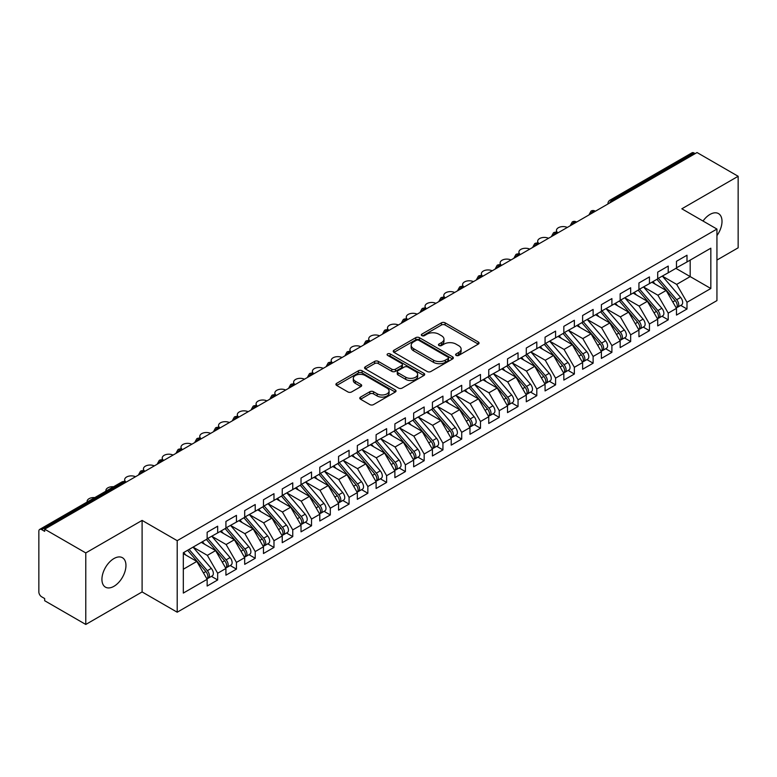 <?xml version="1.0" encoding="UTF-8"?>
<svg xmlns="http://www.w3.org/2000/svg" width="777" height="777" viewBox="0 0 777 777"><rect width="100%" height="100%" fill="white"/><g stroke="black" fill="none" stroke-linecap="round" stroke-linejoin="round"><path stroke-width="1.17" d="M456.138 355.419A1.826 1.049 0 0 0 458.712 355.419L478.292 344.114A2.603 1.505 0 0 0 479.059 343.055A2.603 1.505 0 0 0 478.292 341.987L445.124 322.834A2.603 1.505 0 0 0 441.443 322.834L421.862 334.139A1.826 1.049 0 0 0 421.328 334.887A1.826 1.049 0 0 0 421.862 335.635A1.826 1.049 0 0 0 424.446 335.635L426.971 334.168A8.343 4.817 0 0 1 438.772 334.168L441.53 335.761A8.343 4.817 0 0 1 443.978 339.17A8.343 4.817 0 0 1 441.53 342.57L438.995 344.036A1.826 1.049 0 0 0 438.461 344.784A1.826 1.049 0 0 0 438.995 345.522A1.826 1.049 0 0 0 441.579 345.522L444.114 344.065A8.343 4.817 0 0 1 455.905 344.065L458.673 345.658A8.343 4.817 0 0 1 461.111 349.067A8.343 4.817 0 0 1 458.673 352.467L456.138 353.933A1.826 1.049 0 0 0 455.604 354.671A1.826 1.049 0 0 0 456.138 355.419L456.138 353.933M113.947 586.305A16.987 9.81 120 0 0 125.039 571.328A16.987 9.81 120 0 0 122.436 557.711A16.987 9.81 120 0 0 113.947 558.556A16.987 9.81 120 0 0 102.846 573.533A16.987 9.81 120 0 0 105.449 587.15A16.987 9.81 120 0 0 113.947 586.305M716.938 235.616A16.987 9.81 120 0 0 718.482 213.588A16.987 9.81 120 0 0 709.993 214.433A16.987 9.81 120 0 0 703.02 221.027M360.547 397.096A2.603 1.505 0 0 0 359.78 398.164A2.603 1.505 0 0 0 360.547 399.223L369.852 404.594A2.603 1.505 0 0 0 373.533 404.594L395.279 392.045A2.603 1.505 0 0 0 396.047 390.977A2.603 1.505 0 0 0 395.279 389.918L362.111 370.765A2.603 1.505 0 0 0 358.43 370.765L336.684 383.323A2.603 1.505 0 0 0 335.917 384.382A2.603 1.505 0 0 0 336.684 385.45L347.921 391.938A2.603 1.505 0 0 0 351.612 391.938L360.916 386.567A2.603 1.505 0 0 0 361.674 385.499A2.603 1.505 0 0 0 360.916 384.44L355.342 381.216A6.974 4.021 0 0 1 353.302 378.37A6.974 4.021 0 0 1 357.605 374.65A6.974 4.021 0 0 1 365.2 375.524L387.033 388.131A6.974 4.021 0 0 1 389.073 390.977A6.974 4.021 0 0 1 384.77 394.697A6.974 4.021 0 0 1 377.175 393.822L373.533 391.725A2.603 1.505 0 0 0 369.852 391.725L360.547 397.096L360.547 399.223M716.938 260.062L738.15 247.814L738.15 176.282L697.037 152.545L44.668 529.186L44.668 531.351L41.667 529.623A3.982 2.302 -120 0 0 39.676 529.419A3.982 2.302 -120 0 0 38.85 531.245L38.85 591.938A3.982 2.302 -120 0 0 41.667 596.814L44.668 598.552L44.668 600.718L85.781 624.455L142.104 591.938L177.205 612.208L177.205 540.675L142.104 520.405L85.781 552.923L44.668 529.186M738.15 176.282L681.827 208.799L716.938 229.06L177.205 540.675M427.156 371.513A2.603 1.505 0 0 0 430.846 371.513L452.593 358.955A2.603 1.505 0 0 0 453.35 357.896A2.603 1.505 0 0 0 452.593 356.828L419.425 337.674A2.603 1.505 0 0 0 415.734 337.674L393.988 350.233A2.603 1.505 0 0 0 393.23 351.301A2.603 1.505 0 0 0 393.988 352.36L427.156 371.513M388.364 355.817A1.826 1.049 0 0 1 390.209 356.07L390.209 353.904L423.931 373.368A2.603 1.505 0 0 1 424.698 374.436A2.603 1.505 0 0 1 423.931 375.495L402.195 388.053A2.603 1.505 0 0 1 398.504 388.053L365.336 368.9L365.336 366.773A2.603 1.505 0 0 0 364.578 367.842A2.603 1.505 0 0 0 365.336 368.9M365.336 366.773L374.64 361.402A2.603 1.505 0 0 1 378.331 361.402L391.783 369.172A2.603 1.505 0 0 0 395.464 369.172L401.641 365.608A2.603 1.505 0 0 0 402.399 364.539A2.603 1.505 0 0 0 401.641 363.481L387.636 355.39A1.826 1.049 0 0 1 387.101 354.652A1.826 1.049 0 0 1 388.228 353.671A1.826 1.049 0 0 1 390.209 353.904M177.205 612.208L716.938 300.602L716.938 229.06M675.912 268.356L710.838 288.51L710.838 248.193L686.994 261.956L686.994 255.235L676.476 261.305L676.476 268.026L668.22 272.795L668.22 266.074L657.711 272.144L657.711 278.865L649.446 283.634L649.446 276.913L638.937 282.983L638.937 289.704L630.671 294.473L630.671 287.752L620.163 293.823L620.163 300.544L611.897 305.312L611.897 298.591L601.388 304.662L601.388 311.383L593.123 316.152L593.123 309.431L582.614 315.501L582.614 322.222L574.358 326.991L574.358 320.27L563.84 326.34L563.84 333.061L555.584 337.83L555.584 331.109L545.066 337.179L545.066 343.9L536.81 348.669L536.81 341.948L526.291 348.018L526.291 354.739L518.036 359.508L518.036 352.787L507.517 358.857L507.517 365.578L499.261 370.347L499.261 363.626L488.752 369.697L488.752 376.418L480.487 381.186L480.487 374.465L469.978 380.536L469.978 387.257L461.713 392.026L461.713 385.305L451.204 391.375L451.204 398.096L442.939 402.865L442.939 396.144L432.43 402.214L432.43 408.935L424.164 413.704L424.164 406.983L413.655 413.053L413.655 419.765L405.4 424.533L405.4 417.822L394.881 423.892L394.881 430.604L386.625 435.373L386.625 428.661L376.107 434.722L376.107 441.443L367.851 446.212L367.851 439.491L357.333 445.561L357.333 452.282L349.077 457.051L349.077 450.33L338.568 456.4L338.568 463.121L330.303 467.89L330.303 461.169L319.794 467.239L319.794 473.96L311.528 478.729L311.528 472.008L301.02 478.078L301.02 484.799L292.754 489.568L292.754 482.847L282.245 488.918L282.245 495.639L273.98 500.407L273.98 493.686L263.471 499.757L263.471 506.478L255.215 511.247L255.215 504.526L244.697 510.596L244.697 517.317L236.441 522.086L236.441 515.365L225.922 521.435L225.922 528.156L217.667 532.925L217.667 526.204L207.148 532.274L207.148 538.995L183.314 552.758L183.314 593.074L207.148 579.312L196.824 561.431L183.314 553.622M710.838 288.51L686.994 302.282L676.67 284.392L662.402 276.156L680.623 297.445L676.68 299.718A5.313 3.069 60 0 1 678.729 304.769A5.313 3.069 60 0 1 677.631 307.197A5.313 3.069 60 0 1 676.777 307.439M680.749 305.4L686.994 309.003L686.994 302.282M686.994 309.003L676.476 315.073L676.476 308.352L668.22 313.121L657.896 295.231L643.628 286.995M661.985 316.239L668.22 319.842L668.22 313.121M668.22 319.842L657.711 325.903L657.711 319.192L649.446 323.96L639.121 306.07L624.854 297.834L643.074 319.124L639.141 321.396A5.313 3.069 60 0 1 641.19 326.447A5.313 3.069 60 0 1 640.083 328.875A5.313 3.069 60 0 1 639.228 329.118M643.21 327.078L649.446 330.672L649.446 323.96M649.446 330.672L638.937 336.742L638.937 330.031L630.671 334.8L620.347 316.909L606.079 308.673M624.436 337.917L630.671 341.511L630.671 334.8M630.671 341.511L620.163 347.581L620.163 340.86L611.897 345.629L601.573 327.748L587.305 319.512M605.662 348.747L611.897 352.35L611.897 345.629M611.897 352.35L601.388 358.42L601.388 351.699L593.123 356.468L582.799 338.587L568.531 330.351L586.761 351.641L582.818 353.914A5.313 3.069 60 0 1 584.867 358.964A5.313 3.069 60 0 1 583.77 361.392A5.313 3.069 60 0 1 582.905 361.635M586.888 359.586L593.123 363.189L593.123 356.468M593.123 363.189L582.614 369.26L582.614 362.538L574.358 367.307L564.024 349.427L549.757 341.19M568.113 370.425L574.358 374.028L574.358 367.307M574.358 374.028L563.84 380.099L563.84 373.378L555.584 378.146L545.26 360.266L530.992 352.03L549.213 373.319L545.269 375.592A5.313 3.069 60 0 1 547.319 380.633A5.313 3.069 60 0 1 546.221 383.071A5.313 3.069 60 0 1 545.367 383.314M549.339 381.264L555.584 384.868L555.584 378.146M555.584 384.868L545.066 390.938L545.066 384.217L536.81 388.986L526.485 371.105L512.218 362.869M530.565 392.103L536.81 395.707L536.81 388.986M536.81 395.707L526.291 401.777L526.291 395.056L518.036 399.825L507.711 381.944L493.444 373.708M511.79 402.942L518.036 406.546L518.036 399.825M518.036 406.546L507.517 412.616L507.517 405.895L499.261 410.664L488.937 392.783L474.669 384.547L492.89 405.827L488.947 408.11A5.313 3.069 60 0 1 491.006 413.15A5.313 3.069 60 0 1 489.898 415.588A5.313 3.069 60 0 1 489.044 415.831M493.026 413.782L499.261 417.385L499.261 410.664M499.261 417.385L488.752 423.455L488.752 416.734L480.487 421.503L470.163 403.622L455.895 395.386M474.252 424.621L480.487 428.224L480.487 421.503M480.487 428.224L469.978 434.294L469.978 427.573L461.713 432.342L451.388 414.462L437.121 406.225L455.351 427.505L451.408 429.788A5.313 3.069 60 0 1 453.457 434.829A5.313 3.069 60 0 1 452.36 437.257A5.313 3.069 60 0 1 451.495 437.509M455.477 435.46L461.713 439.063L461.713 432.342M461.713 439.063L451.204 445.134L451.204 438.413L442.939 443.181L432.614 425.301L418.347 417.064M436.703 446.299L442.939 449.902L442.939 443.181M442.939 449.902L432.43 455.973L432.43 449.252L424.164 454.021L413.84 436.14L399.572 427.894M417.929 457.138L424.164 460.742L424.164 454.021M424.164 460.742L413.655 466.812L413.655 460.091L405.4 464.86L395.075 446.979L380.798 438.733M399.155 467.977L405.4 471.581L405.4 464.86M405.4 471.581L394.881 477.651L394.881 470.93L386.625 475.699L376.301 457.808L362.033 449.572M380.38 478.817L386.625 482.42L386.625 475.699M386.625 482.42L376.107 488.49L376.107 481.769L367.851 486.538L357.527 468.648L343.259 460.411L361.48 481.701L357.537 483.974A5.313 3.069 60 0 1 359.586 489.024A5.313 3.069 60 0 1 358.488 491.452A5.313 3.069 60 0 1 357.634 491.695M361.606 489.656L367.851 493.259L367.851 486.538M367.851 493.259L357.333 499.329L357.333 492.608L349.077 497.377L338.753 479.487L324.485 471.25M342.832 500.495L349.077 504.098L349.077 497.377M349.077 504.098L338.568 510.159L338.568 503.447L330.303 508.216L319.978 490.326L305.711 482.09M324.067 511.334L330.303 514.928L330.303 508.216M330.303 514.928L319.794 520.998L319.794 514.287L311.528 519.055L301.204 501.165L286.936 492.929M305.293 522.173L311.528 525.767L311.528 519.055M311.528 525.767L301.02 531.837L301.02 525.116L292.754 529.885L282.43 512.004L268.162 503.768L286.392 525.058L282.449 527.33A5.313 3.069 60 0 1 284.499 532.381A5.313 3.069 60 0 1 283.401 534.809A5.313 3.069 60 0 1 282.537 535.052M286.519 533.003L292.754 536.606L292.754 529.885M292.754 536.606L282.245 542.676L282.245 535.955L273.98 540.724L263.656 522.843L249.388 514.607L267.618 535.897L263.675 538.17A5.313 3.069 60 0 1 265.724 543.22A5.313 3.069 60 0 1 264.627 545.648A5.313 3.069 60 0 1 263.762 545.891M267.744 543.842L273.98 547.445L273.98 540.724M273.98 547.445L263.471 553.515L263.471 546.794L255.215 551.563L244.881 533.682L230.614 525.446M248.97 554.681L255.215 558.284L255.215 551.563M255.215 558.284L244.697 564.355L244.697 557.633L236.441 562.402L226.117 544.522L211.849 536.285L230.07 557.575L226.126 559.848A5.313 3.069 60 0 1 228.176 564.889A5.313 3.069 60 0 1 227.078 567.327A5.313 3.069 60 0 1 226.214 567.569M230.196 565.52L236.441 569.123L236.441 562.402M236.441 569.123L225.922 575.194L225.922 568.473L217.667 573.241L207.342 555.361L193.075 547.125M211.422 576.359L217.667 579.963L217.667 573.241M217.667 579.963L207.148 586.033L207.148 579.312M207.148 538.782L217.667 532.925M183.314 569.23L196.824 561.431M225.922 527.942L236.441 522.086M207.342 555.361L215.598 550.592L201.33 542.356M225.922 568.473L215.598 550.592M244.697 517.103L255.215 511.247M226.117 544.522L234.372 539.753L220.105 531.517M244.697 557.633L234.372 539.753M263.471 506.264L273.98 500.407M244.881 533.682L253.147 528.914L238.879 520.677M263.471 546.794L253.147 528.914M282.245 495.425L292.754 489.568M263.656 522.843L271.921 518.074L257.653 509.838M282.245 535.955L271.921 518.074M301.02 484.586L311.528 478.729M282.43 512.004L290.695 507.235L276.427 498.999M301.02 525.116L290.695 507.235M319.794 473.747L330.303 467.89M301.204 501.165L309.469 496.396L295.202 488.16M319.794 514.287L309.469 496.396M338.568 462.907L349.077 457.051M319.978 490.326L328.234 485.557L313.966 477.321M338.568 503.447L328.234 485.557M357.333 452.068L367.851 446.212M338.753 479.487L347.008 474.718L332.741 466.482M357.333 492.608L347.008 474.718M376.107 441.229L386.625 435.373M357.527 468.648L365.782 463.879L351.515 455.643M376.107 481.769L365.782 463.879M394.881 430.39L405.4 424.533M376.301 457.808L384.557 453.04L370.289 444.803M394.881 470.93L384.557 453.04M413.655 419.551L424.164 413.704M395.075 446.979L403.331 442.21L389.063 433.964M413.655 460.091L403.331 442.21M432.43 408.712L442.939 402.865M413.84 436.14L422.105 431.371L407.838 423.125M432.43 449.252L422.105 431.371M451.204 397.873L461.713 392.026M432.614 425.301L440.88 420.532L426.612 412.286M451.204 438.413L440.88 420.532M469.978 387.033L480.487 381.186M451.388 414.462L459.654 409.693L445.386 401.456M469.978 427.573L459.654 409.693M488.752 376.194L499.261 370.347M470.163 403.622L478.428 398.854L464.151 390.617M488.752 416.734L478.428 398.854M507.517 365.355L518.036 359.508M488.937 392.783L497.193 388.014L482.925 379.778M507.517 405.895L497.193 388.014M526.291 354.526L536.81 348.669M507.711 381.944L515.967 377.175L501.699 368.939M526.291 395.056L515.967 377.175M545.066 343.687L555.584 337.83M526.485 371.105L534.741 366.336L520.473 358.1M545.066 384.217L534.741 366.336M563.84 332.847L574.358 326.991M545.26 360.266L553.515 355.497L539.248 347.261M563.84 373.378L553.515 355.497M582.614 322.008L593.123 316.152M564.024 349.427L572.29 344.658L558.022 336.422M582.614 362.538L572.29 344.658M601.388 311.169L611.897 305.312M582.799 338.587L591.064 333.819L576.796 325.582M601.388 351.699L591.064 333.819M620.163 300.33L630.671 294.473M601.573 327.748L609.838 322.979L595.571 314.743M620.163 340.86L609.838 322.979M638.937 289.491L649.446 283.634M620.347 316.909L628.612 312.14L614.345 303.904M638.937 330.031L628.612 312.14M657.711 278.652L668.22 272.795M639.121 306.07L647.377 301.301L633.109 293.065M657.711 319.192L647.377 301.301M695.162 153.623L694.036 152.982L611.946 200.369L613.072 201.02M609.692 202.972A3.982 2.302 120 0 1 611.946 200.369A3.982 2.302 60 0 0 609.955 200.175L692.045 152.778A3.982 2.302 60 0 1 694.036 152.982M676.476 267.812L686.994 261.956M676.67 284.392L690.18 276.593L690.18 260.12L710.838 248.193M657.896 295.231L666.151 290.462L651.884 282.226M676.476 308.352L666.151 290.462M85.781 552.923L85.781 624.455M142.104 591.938L142.104 520.405M594.211 211.907L593.084 211.266A3.982 2.302 -120 0 0 591.093 211.062A3.982 2.302 -120 0 0 591.044 211.091L589.189 214.462A3.982 2.302 0 0 0 589.228 214.782L589.189 214.462M575.436 222.746L574.31 222.096A3.982 2.302 -120 0 0 572.319 221.901A3.982 2.302 -120 0 0 572.27 221.931L570.415 225.301A3.982 2.302 0 0 0 570.454 225.621M556.662 233.586L555.536 232.935A3.982 2.302 -120 0 0 553.545 232.741A3.982 2.302 -120 0 0 553.496 232.77L551.641 236.14A3.982 2.302 0 0 0 551.68 236.461M537.888 244.425L536.761 243.774A3.982 2.302 -120 0 0 534.77 243.58A3.982 2.302 -120 0 0 534.722 243.609L532.867 246.969A3.982 2.302 0 0 0 532.915 247.3M519.114 255.264L517.987 254.613A3.982 2.302 -120 0 0 515.996 254.419A3.982 2.302 -120 0 0 515.947 254.448L514.102 257.809A3.982 2.302 0 0 0 514.141 258.139M500.339 266.103L499.213 265.452A3.982 2.302 -120 0 0 497.222 265.258A3.982 2.302 -120 0 0 497.173 265.287L495.328 268.648A3.982 2.302 0 0 0 495.367 268.978M481.565 276.942L480.439 276.291A3.982 2.302 -120 0 0 478.447 276.097A3.982 2.302 -120 0 0 478.409 276.126L476.554 279.487A3.982 2.302 0 0 0 476.592 279.817M462.791 287.781L461.664 287.131A3.982 2.302 -120 0 0 459.673 286.936A3.982 2.302 -120 0 0 459.634 286.966L457.779 290.326A3.982 2.302 0 0 0 457.818 290.656M444.026 298.621L442.9 297.97A3.982 2.302 -120 0 0 440.909 297.776A3.982 2.302 -120 0 0 440.86 297.805L439.005 301.165A3.982 2.302 0 0 0 439.044 301.495M425.252 309.46L424.125 308.809A3.982 2.302 -120 0 0 422.134 308.615A3.982 2.302 -120 0 0 422.086 308.644L420.231 312.004A3.982 2.302 0 0 0 420.27 312.335M406.478 320.299L405.351 319.648A3.982 2.302 -120 0 0 403.36 319.454A3.982 2.302 -120 0 0 403.312 319.483L401.456 322.843A3.982 2.302 0 0 0 401.495 323.174M387.704 331.138L386.577 330.487A3.982 2.302 -120 0 0 384.586 330.293A3.982 2.302 -120 0 0 384.537 330.312L382.682 333.683A3.982 2.302 0 0 0 382.731 334.013M368.929 341.977L367.803 341.326A3.982 2.302 -120 0 0 365.812 341.132A3.982 2.302 -120 0 0 365.763 341.152L363.908 344.522A3.982 2.302 0 0 0 363.957 344.852M350.155 352.816L349.028 352.166A3.982 2.302 -120 0 0 347.037 351.962A3.982 2.302 -120 0 0 346.989 351.991L345.143 355.361A3.982 2.302 0 0 0 345.182 355.691M331.381 363.655L330.254 363.005A3.982 2.302 -120 0 0 328.263 362.801A3.982 2.302 -120 0 0 328.215 362.83L326.369 366.2A3.982 2.302 0 0 0 326.408 366.521M312.607 374.495L311.48 373.844A3.982 2.302 -120 0 0 309.489 373.64A3.982 2.302 -120 0 0 309.45 373.669L307.595 377.039A3.982 2.302 0 0 0 307.634 377.36M293.832 385.334L292.706 384.683A3.982 2.302 -120 0 0 290.715 384.479A3.982 2.302 -120 0 0 290.676 384.508L288.821 387.878A3.982 2.302 0 0 0 288.859 388.199M275.068 396.163L273.941 395.522A3.982 2.302 -120 0 0 271.95 395.318A3.982 2.302 -120 0 0 271.901 395.347L270.046 398.718A3.982 2.302 0 0 0 270.085 399.038M256.293 407.002L255.167 406.352A3.982 2.302 -120 0 0 253.176 406.157A3.982 2.302 -120 0 0 253.127 406.186L251.272 409.557A3.982 2.302 0 0 0 251.311 409.877M237.519 417.841L236.393 417.191A3.982 2.302 -120 0 0 234.401 416.996A3.982 2.302 -120 0 0 234.353 417.026L232.498 420.396A3.982 2.302 0 0 0 232.537 420.716M218.745 428.681L217.618 428.03A3.982 2.302 -120 0 0 215.627 427.836A3.982 2.302 -120 0 0 215.579 427.865L213.724 431.225A3.982 2.302 0 0 0 213.772 431.556M199.971 439.52L198.844 438.869A3.982 2.302 -120 0 0 196.853 438.675A3.982 2.302 -120 0 0 196.804 438.704L194.949 442.064A3.982 2.302 0 0 0 194.998 442.395M181.196 450.359L180.07 449.708A3.982 2.302 -120 0 0 178.079 449.514A3.982 2.302 -120 0 0 178.03 449.543L176.185 452.904A3.982 2.302 0 0 0 176.224 453.234M162.422 461.198L161.295 460.547A3.982 2.302 -120 0 0 159.304 460.353A3.982 2.302 -120 0 0 159.256 460.382L157.41 463.743A3.982 2.302 0 0 0 157.449 464.073M143.648 472.037L142.521 471.386A3.982 2.302 -120 0 0 140.53 471.192A3.982 2.302 -120 0 0 140.491 471.221L138.636 474.582A3.982 2.302 0 0 0 138.675 474.912M456.866 355.672L458.673 354.633A8.343 4.817 0 0 0 461.111 351.233L461.111 349.067M443.978 339.17L443.978 341.336A8.343 4.817 0 0 1 441.53 344.745L439.724 345.784M478.263 344.133L445.124 325.009A2.603 1.505 0 0 0 441.443 325.009L422.591 335.887M452.554 358.974L419.425 339.85A2.603 1.505 0 0 0 415.734 339.85L394.026 352.379M447.979 358.634A1.826 1.049 0 0 0 448.514 357.896A1.826 1.049 0 0 0 447.979 357.148L418.871 340.336A1.826 1.049 0 0 0 416.287 340.336L413.617 341.88A8.343 4.817 0 0 0 411.169 345.289A8.343 4.817 0 0 0 413.617 348.688L433.517 360.178A8.343 4.817 0 0 0 445.308 360.178L447.979 358.634L447.979 360.81A1.826 1.049 0 0 0 448.514 360.062L448.514 357.896M411.169 345.289L411.169 347.455A8.343 4.817 0 0 0 413.617 350.854L413.617 348.688M447.979 360.81L445.308 362.344A8.343 4.817 0 0 1 433.517 362.344L413.617 350.854M365.375 368.92L374.64 363.568L374.64 361.402M402.399 364.539L402.399 366.705A2.603 1.505 0 0 1 401.641 367.774L395.464 371.338A2.603 1.505 0 0 1 391.783 371.338L378.331 363.568A2.603 1.505 0 0 0 374.64 363.568M390.209 356.07L423.902 375.524M405.74 377.224A6.974 4.021 0 0 0 413.335 378.098A6.974 4.021 0 0 0 417.637 374.378A6.974 4.021 0 0 0 415.598 371.532L407.906 367.094A2.603 1.505 0 0 0 404.215 367.094L398.047 370.658A2.603 1.505 0 0 0 397.28 371.727A2.603 1.505 0 0 0 398.047 372.785L405.74 377.224L405.74 379.399A6.974 4.021 0 0 0 413.335 380.274A6.974 4.021 0 0 0 417.637 376.554L417.637 374.378M397.28 371.727L397.28 373.892A2.603 1.505 0 0 0 398.047 374.951L398.047 372.785M405.74 379.399L398.047 374.951M389.073 390.977L389.073 393.143A6.974 4.021 0 0 1 384.77 396.862A6.974 4.021 0 0 1 377.175 395.988L373.533 393.89A2.603 1.505 0 0 0 369.852 393.89L360.577 399.242M353.302 378.37L353.302 380.536A6.974 4.021 0 0 0 355.342 383.382L355.342 381.216M360.878 386.587L355.342 383.382M395.25 392.064L362.111 372.931A2.603 1.505 0 0 0 358.43 372.931L336.713 385.47M677.631 307.197L681.575 304.924A5.313 3.069 -120 0 0 682.672 302.496A5.313 3.069 -120 0 0 680.623 297.445M656.934 279.312L675.184 300.592A5.313 3.069 60 0 1 677.233 305.633A5.313 3.069 60 0 1 676.262 307.983M567.288 227.447A6.634 3.836 0 0 0 560.246 226.962A6.634 3.836 0 0 0 556.449 230.419A6.634 3.836 0 0 0 557.954 232.847M655.157 284.11L652.991 281.595M658.43 278.448L676.68 299.718M639.665 289.287L657.905 310.557A5.313 3.069 60 0 1 659.964 315.608A5.313 3.069 60 0 1 658.857 318.036L662.8 315.763A5.313 3.069 -120 0 0 663.898 313.325A5.313 3.069 -120 0 0 661.849 308.284L643.599 287.014M658.857 318.036A5.313 3.069 60 0 1 658.002 318.279M638.16 290.151L656.41 311.431A5.313 3.069 60 0 1 658.459 316.472A5.313 3.069 60 0 1 657.497 318.813M548.513 238.286A6.634 3.836 0 0 0 541.472 237.791A6.634 3.836 0 0 0 537.684 241.258A6.634 3.836 0 0 0 539.18 243.687M636.382 294.949L634.217 292.434M640.083 328.875L644.026 326.602A5.313 3.069 -120 0 0 645.133 324.164A5.313 3.069 -120 0 0 643.074 319.124M619.386 300.99L637.635 322.261A5.313 3.069 60 0 1 639.685 327.311A5.313 3.069 60 0 1 638.723 329.652M529.739 249.126A6.634 3.836 0 0 0 522.698 248.63A6.634 3.836 0 0 0 518.91 252.098A6.634 3.836 0 0 0 520.405 254.526M617.608 305.788L615.442 303.273M620.891 300.126L639.141 321.396M602.117 310.965L620.367 332.235A5.313 3.069 60 0 1 622.416 337.286A5.313 3.069 60 0 1 621.318 339.714L625.252 337.441A5.313 3.069 -120 0 0 626.359 335.004A5.313 3.069 -120 0 0 624.31 329.963L606.06 308.692M621.318 339.714A5.313 3.069 60 0 1 620.454 339.957M600.611 311.83L618.861 333.1A5.313 3.069 60 0 1 620.91 338.15A5.313 3.069 60 0 1 619.949 340.491M510.975 259.965A6.634 3.836 0 0 0 503.923 259.469A6.634 3.836 0 0 0 500.135 262.937A6.634 3.836 0 0 0 501.631 265.355M598.834 316.627L596.668 314.102M583.342 321.804L601.592 343.075A5.313 3.069 60 0 1 603.642 348.125A5.313 3.069 60 0 1 602.544 350.553L606.487 348.281A5.313 3.069 -120 0 0 607.585 345.843A5.313 3.069 -120 0 0 605.536 340.802L587.286 319.522M602.544 350.553A5.313 3.069 60 0 1 601.68 350.796M581.837 322.669L600.087 343.939A5.313 3.069 60 0 1 602.136 348.99A5.313 3.069 60 0 1 601.175 351.33M492.2 270.804A6.634 3.836 0 0 0 485.149 270.309A6.634 3.836 0 0 0 481.361 273.776A6.634 3.836 0 0 0 482.857 276.194M580.06 327.467L577.894 324.941M583.77 361.392L587.713 359.12A5.313 3.069 -120 0 0 588.811 356.682A5.313 3.069 -120 0 0 586.761 351.641M563.063 333.508L581.313 354.778A5.313 3.069 60 0 1 583.362 359.829A5.313 3.069 60 0 1 582.4 362.169M473.426 281.643A6.634 3.836 0 0 0 466.385 281.148A6.634 3.836 0 0 0 462.587 284.615A6.634 3.836 0 0 0 464.083 287.034M561.285 338.306L559.119 335.781M564.568 332.643L582.818 353.914M545.794 343.483L564.044 364.753A5.313 3.069 60 0 1 566.093 369.803A5.313 3.069 60 0 1 564.996 372.232L568.939 369.949A5.313 3.069 -120 0 0 570.036 367.521A5.313 3.069 -120 0 0 567.987 362.48L549.737 341.2M564.996 372.232A5.313 3.069 60 0 1 564.131 372.474M544.288 344.347L562.538 365.617A5.313 3.069 60 0 1 564.588 370.668A5.313 3.069 60 0 1 563.626 373.009M454.652 292.482A6.634 3.836 0 0 0 447.61 291.987A6.634 3.836 0 0 0 443.813 295.454A6.634 3.836 0 0 0 445.308 297.873M542.511 349.145L540.355 346.62M546.221 383.071L550.165 380.788A5.313 3.069 -120 0 0 551.262 378.36A5.313 3.069 -120 0 0 549.213 373.319M525.524 355.186L543.774 376.457A5.313 3.069 60 0 1 545.823 381.507A5.313 3.069 60 0 1 544.852 383.848M435.878 303.321A6.634 3.836 0 0 0 428.836 302.826A6.634 3.836 0 0 0 425.038 306.293A6.634 3.836 0 0 0 426.534 308.712M523.737 359.984L521.581 357.459M527.02 354.322L545.269 375.592M508.245 365.161L526.495 386.431A5.313 3.069 60 0 1 528.545 391.472A5.313 3.069 60 0 1 527.447 393.91L531.39 391.627A5.313 3.069 -120 0 0 532.488 389.199A5.313 3.069 -120 0 0 530.438 384.149L512.189 362.878M527.447 393.91A5.313 3.069 60 0 1 526.592 394.153M506.75 366.025L524.999 387.296A5.313 3.069 60 0 1 527.049 392.346A5.313 3.069 60 0 1 526.078 394.687M417.103 314.161A6.634 3.836 0 0 0 410.062 313.665A6.634 3.836 0 0 0 406.264 317.133A6.634 3.836 0 0 0 407.77 319.551M504.972 370.823L502.806 368.298M489.471 376L507.721 397.27A5.313 3.069 60 0 1 509.77 402.311A5.313 3.069 60 0 1 508.673 404.749L512.616 402.467A5.313 3.069 -120 0 0 513.714 400.038A5.313 3.069 -120 0 0 511.664 394.988L493.414 373.718M508.673 404.749A5.313 3.069 60 0 1 507.818 404.992M487.975 376.864L506.225 398.135A5.313 3.069 60 0 1 508.275 403.185A5.313 3.069 60 0 1 507.313 405.526M398.329 325A6.634 3.836 0 0 0 391.287 324.504A6.634 3.836 0 0 0 387.49 327.962A6.634 3.836 0 0 0 388.995 330.39M486.198 381.662L484.032 379.137M489.898 415.588L493.842 413.306A5.313 3.069 -120 0 0 494.939 410.878A5.313 3.069 -120 0 0 492.89 405.827M469.201 387.704L487.451 408.974A5.313 3.069 60 0 1 489.5 414.024A5.313 3.069 60 0 1 488.539 416.365M379.555 335.839A6.634 3.836 0 0 0 372.513 335.343A6.634 3.836 0 0 0 368.725 338.801A6.634 3.836 0 0 0 370.221 341.229M467.424 392.502L465.258 389.976M470.707 386.829L488.947 408.11M451.932 397.669L470.182 418.949A5.313 3.069 60 0 1 472.231 423.989A5.313 3.069 60 0 1 471.124 426.427L475.068 424.145A5.313 3.069 -120 0 0 476.175 421.717A5.313 3.069 -120 0 0 474.125 416.666L455.876 395.396M471.124 426.427A5.313 3.069 60 0 1 470.27 426.67M450.427 398.543L468.677 419.813A5.313 3.069 60 0 1 470.726 424.864A5.313 3.069 60 0 1 469.764 427.204M360.79 346.678A6.634 3.836 0 0 0 353.739 346.183A6.634 3.836 0 0 0 349.951 349.64A6.634 3.836 0 0 0 351.447 352.068M448.65 403.341L446.484 400.815M452.36 437.257L456.293 434.984A5.313 3.069 -120 0 0 457.4 432.556A5.313 3.069 -120 0 0 455.351 427.505M431.653 409.382L449.902 430.652A5.313 3.069 60 0 1 451.952 435.693A5.313 3.069 60 0 1 450.99 438.043M342.016 357.517A6.634 3.836 0 0 0 334.965 357.022A6.634 3.836 0 0 0 331.177 360.479A6.634 3.836 0 0 0 332.673 362.908M429.875 414.18L427.709 411.655M433.158 408.508L451.408 429.788M414.384 419.347L432.634 440.627A5.313 3.069 60 0 1 434.683 445.668A5.313 3.069 60 0 1 433.585 448.096L437.529 445.823A5.313 3.069 -120 0 0 438.626 443.395A5.313 3.069 -120 0 0 436.577 438.345L418.327 417.074M433.585 448.096A5.313 3.069 60 0 1 432.721 448.348M412.878 420.221L431.128 441.491A5.313 3.069 60 0 1 433.177 446.532A5.313 3.069 60 0 1 432.216 448.883M323.242 368.356A6.634 3.836 0 0 0 316.19 367.861A6.634 3.836 0 0 0 312.403 371.319A6.634 3.836 0 0 0 313.898 373.747M411.101 425.019L408.935 422.494M395.61 430.186L413.859 451.456A5.313 3.069 60 0 1 415.909 456.507A5.313 3.069 60 0 1 414.811 458.935L418.754 456.662A5.313 3.069 -120 0 0 419.852 454.234A5.313 3.069 -120 0 0 417.803 449.184L399.553 427.913M414.811 458.935A5.313 3.069 60 0 1 413.947 459.188M394.104 431.05L412.354 452.331A5.313 3.069 60 0 1 414.403 457.371A5.313 3.069 60 0 1 413.442 459.722M304.467 379.195A6.634 3.836 0 0 0 297.426 378.7A6.634 3.836 0 0 0 293.628 382.158A6.634 3.836 0 0 0 295.124 384.586M392.327 435.858L390.161 433.333M376.835 441.025L395.085 462.296A5.313 3.069 60 0 1 397.134 467.346A5.313 3.069 60 0 1 396.037 469.774L399.98 467.501A5.313 3.069 -120 0 0 401.078 465.073A5.313 3.069 -120 0 0 399.028 460.023L380.779 438.752M396.037 469.774A5.313 3.069 60 0 1 395.172 470.027M375.33 441.89L393.58 463.17A5.313 3.069 60 0 1 395.629 468.21A5.313 3.069 60 0 1 394.667 470.561M285.693 390.035A6.634 3.836 0 0 0 278.652 389.539A6.634 3.836 0 0 0 274.854 392.997A6.634 3.836 0 0 0 276.35 395.425M373.552 446.688L371.396 444.172M358.061 451.864L376.311 473.135A5.313 3.069 60 0 1 378.36 478.185A5.313 3.069 60 0 1 377.263 480.613L381.206 478.341A5.313 3.069 -120 0 0 382.303 475.912A5.313 3.069 -120 0 0 380.254 470.862L362.004 449.592M377.263 480.613A5.313 3.069 60 0 1 376.408 480.866M356.565 452.729L374.815 474.009A5.313 3.069 60 0 1 376.864 479.05A5.313 3.069 60 0 1 375.893 481.4M266.919 400.874A6.634 3.836 0 0 0 259.877 400.378A6.634 3.836 0 0 0 256.08 403.836A6.634 3.836 0 0 0 257.575 406.264M354.778 457.527L352.622 455.011M358.488 491.452L362.432 489.18A5.313 3.069 -120 0 0 363.529 486.752A5.313 3.069 -120 0 0 361.48 481.701M337.791 463.568L356.041 484.848A5.313 3.069 60 0 1 358.09 489.889A5.313 3.069 60 0 1 357.119 492.239M248.145 411.713A6.634 3.836 0 0 0 241.103 411.218A6.634 3.836 0 0 0 237.306 414.675A6.634 3.836 0 0 0 238.811 417.103M336.014 468.366L333.848 465.85M339.287 462.703L357.537 483.974M320.512 473.543L338.762 494.813A5.313 3.069 60 0 1 340.812 499.864A5.313 3.069 60 0 1 339.714 502.292L343.657 500.019A5.313 3.069 -120 0 0 344.755 497.581A5.313 3.069 -120 0 0 342.706 492.54L324.456 471.27M339.714 502.292A5.313 3.069 60 0 1 338.859 502.534M319.017 474.407L337.267 495.687A5.313 3.069 60 0 1 339.316 500.728A5.313 3.069 60 0 1 338.354 503.069M229.37 422.542A6.634 3.836 0 0 0 222.329 422.047A6.634 3.836 0 0 0 218.541 425.514A6.634 3.836 0 0 0 220.037 427.942M317.239 479.205L315.073 476.69M301.748 484.382L319.998 505.652A5.313 3.069 60 0 1 322.047 510.703A5.313 3.069 60 0 1 320.94 513.131L324.883 510.858A5.313 3.069 -120 0 0 325.981 508.42A5.313 3.069 -120 0 0 323.931 503.379L305.682 482.109M320.94 513.131A5.313 3.069 60 0 1 320.085 513.374M300.243 485.246L318.492 506.517A5.313 3.069 60 0 1 320.542 511.567A5.313 3.069 60 0 1 319.58 513.908M210.596 433.381A6.634 3.836 0 0 0 203.555 432.886A6.634 3.836 0 0 0 199.767 436.353A6.634 3.836 0 0 0 201.262 438.782M298.465 490.044L296.299 487.529M282.974 495.221L301.223 516.491A5.313 3.069 60 0 1 303.273 521.542A5.313 3.069 60 0 1 302.166 523.97L306.109 521.697A5.313 3.069 -120 0 0 307.216 519.259A5.313 3.069 -120 0 0 305.167 514.219L286.917 492.948M302.166 523.97A5.313 3.069 60 0 1 301.311 524.213M281.468 496.085L299.718 517.356A5.313 3.069 60 0 1 301.767 522.406A5.313 3.069 60 0 1 300.806 524.747M191.832 444.221A6.634 3.836 0 0 0 184.78 443.725A6.634 3.836 0 0 0 180.992 447.193A6.634 3.836 0 0 0 182.488 449.611M279.691 500.883L277.525 498.358M283.401 534.809L287.335 532.536A5.313 3.069 -120 0 0 288.442 530.099A5.313 3.069 -120 0 0 286.392 525.058M262.694 506.925L280.944 528.195A5.313 3.069 60 0 1 282.993 533.245A5.313 3.069 60 0 1 282.032 535.586M173.057 455.06A6.634 3.836 0 0 0 166.006 454.564A6.634 3.836 0 0 0 162.218 458.032A6.634 3.836 0 0 0 163.714 460.45M260.917 511.722L258.751 509.197M264.199 506.06L282.449 527.33M264.627 545.648L268.57 543.376A5.313 3.069 -120 0 0 269.668 540.938A5.313 3.069 -120 0 0 267.618 535.897M243.92 517.764L262.17 539.034A5.313 3.069 60 0 1 264.219 544.085A5.313 3.069 60 0 1 263.257 546.425M154.283 465.899A6.634 3.836 0 0 0 147.241 465.404A6.634 3.836 0 0 0 143.444 468.871A6.634 3.836 0 0 0 144.94 471.289M242.142 522.562L239.976 520.036M245.425 516.899L263.675 538.17M226.651 527.738L244.901 549.009A5.313 3.069 60 0 1 246.95 554.059A5.313 3.069 60 0 1 245.853 556.487L249.796 554.205A5.313 3.069 -120 0 0 250.893 551.777A5.313 3.069 -120 0 0 248.844 546.736L230.594 525.456M245.853 556.487A5.313 3.069 60 0 1 244.988 556.73M225.145 528.603L243.395 549.873A5.313 3.069 60 0 1 245.445 554.924A5.313 3.069 60 0 1 244.483 557.264M135.509 476.738A6.634 3.836 0 0 0 128.467 476.243A6.634 3.836 0 0 0 124.67 479.71A6.634 3.836 0 0 0 126.165 482.128M223.368 533.401L221.202 530.876M227.078 567.327L231.022 565.044A5.313 3.069 -120 0 0 232.119 562.616A5.313 3.069 -120 0 0 230.07 557.575M206.381 539.442L224.621 560.712A5.313 3.069 60 0 1 226.68 565.763A5.313 3.069 60 0 1 225.709 568.104M113.568 486.761A6.634 3.836 0 0 0 105.895 490.549A6.634 3.836 0 0 0 105.973 491.142M204.594 544.24L202.438 541.715M207.877 538.578L226.126 559.848M189.102 549.417L207.352 570.687A5.313 3.069 60 0 1 209.401 575.728A5.313 3.069 60 0 1 208.304 578.166L212.247 575.883A5.313 3.069 -120 0 0 213.345 573.455A5.313 3.069 -120 0 0 211.295 568.405L193.046 547.134M208.304 578.166A5.313 3.069 60 0 1 207.449 578.409M187.607 550.281L205.856 571.551A5.313 3.069 60 0 1 207.906 576.602A5.313 3.069 60 0 1 206.935 578.943M94.794 497.601A6.634 3.836 0 0 0 87.121 501.388A6.634 3.836 0 0 0 87.209 501.981M185.82 555.079L183.663 552.554M124.874 482.876L123.747 482.226L41.667 529.623M126.049 482.206L125.738 482.031A3.982 2.302 120 0 0 123.747 482.226A3.982 2.302 -120 0 0 121.756 482.031L39.676 529.419M595.376 211.237L595.075 211.062A3.982 2.302 120 0 0 593.084 211.266A3.982 2.302 120 0 0 590.918 213.811M576.602 222.076L576.301 221.901A3.982 2.302 120 0 0 574.31 222.096A3.982 2.302 120 0 0 572.144 224.65M557.828 232.915L557.527 232.741A3.982 2.302 120 0 0 555.536 232.935A3.982 2.302 120 0 0 553.37 235.489M539.053 243.755L538.752 243.58A3.982 2.302 120 0 0 536.761 243.774A3.982 2.302 120 0 0 534.605 246.328M520.279 254.594L519.978 254.419A3.982 2.302 120 0 0 517.987 254.613A3.982 2.302 120 0 0 515.831 257.168M501.505 265.433L501.204 265.258A3.982 2.302 120 0 0 499.213 265.452A3.982 2.302 120 0 0 497.057 268.007M482.731 276.272L482.43 276.097A3.982 2.302 120 0 0 480.439 276.291A3.982 2.302 120 0 0 478.282 278.836M463.956 287.111L463.655 286.936A3.982 2.302 120 0 0 461.664 287.131A3.982 2.302 120 0 0 459.508 289.675M445.192 297.95L444.891 297.776A3.982 2.302 120 0 0 442.9 297.97A3.982 2.302 120 0 0 440.734 300.514M426.418 308.79L426.117 308.615A3.982 2.302 120 0 0 424.125 308.809A3.982 2.302 120 0 0 421.96 311.354M407.643 319.629L407.342 319.454A3.982 2.302 120 0 0 405.351 319.648A3.982 2.302 120 0 0 403.185 322.193M388.869 330.458L388.568 330.293A3.982 2.302 120 0 0 386.577 330.487A3.982 2.302 120 0 0 384.411 333.032M370.095 341.297L369.794 341.132A3.982 2.302 120 0 0 367.803 341.326A3.982 2.302 120 0 0 365.646 343.871M351.321 352.136L351.019 351.962A3.982 2.302 120 0 0 349.028 352.166A3.982 2.302 120 0 0 346.872 354.71M332.546 362.976L332.245 362.801A3.982 2.302 120 0 0 330.254 363.005A3.982 2.302 120 0 0 328.098 365.549M313.772 373.815L313.471 373.64A3.982 2.302 120 0 0 311.48 373.844A3.982 2.302 120 0 0 309.324 376.389M295.007 384.654L294.697 384.479A3.982 2.302 120 0 0 292.706 384.683A3.982 2.302 120 0 0 290.549 387.228M276.233 395.493L275.932 395.318A3.982 2.302 120 0 0 273.941 395.522A3.982 2.302 120 0 0 271.775 398.067M257.459 406.332L257.158 406.157A3.982 2.302 120 0 0 255.167 406.352A3.982 2.302 120 0 0 253.001 408.906M238.685 417.171L238.384 416.996A3.982 2.302 120 0 0 236.393 417.191A3.982 2.302 120 0 0 234.227 419.745M219.91 428.01L219.609 427.836A3.982 2.302 120 0 0 217.618 428.03A3.982 2.302 120 0 0 215.462 430.584M201.136 438.85L200.835 438.675A3.982 2.302 120 0 0 198.844 438.869A3.982 2.302 120 0 0 196.688 441.423M182.362 449.689L182.061 449.514A3.982 2.302 120 0 0 180.07 449.708A3.982 2.302 120 0 0 177.914 452.263M163.588 460.528L163.287 460.353A3.982 2.302 120 0 0 161.295 460.547A3.982 2.302 120 0 0 159.139 463.092M144.813 471.367L144.512 471.192A3.982 2.302 120 0 0 142.521 471.386A3.982 2.302 120 0 0 140.365 473.931M458.673 354.633L458.673 352.467M438.995 345.522L438.995 344.036M441.53 344.745L441.53 342.57M421.862 335.635L421.862 334.139M441.443 325.009L441.443 322.834M445.124 325.009L445.124 322.834M478.292 344.114L478.292 341.987M393.988 352.36L393.988 350.233M415.734 339.85L415.734 337.674M419.425 339.85L419.425 337.674M452.593 358.955L452.593 356.828M433.517 362.344L433.517 360.178M445.308 362.344L445.308 360.178M378.331 363.568L378.331 361.402M391.783 371.338L391.783 369.172M395.464 371.338L395.464 369.172M401.641 367.774L401.641 365.608M423.931 375.495L423.931 373.368M369.852 393.89L369.852 391.725M373.533 393.89L373.533 391.725M377.175 395.988L377.175 393.822M360.916 386.567L360.916 384.44M336.684 385.45L336.684 383.323M358.43 372.931L358.43 370.765M362.111 372.931L362.111 370.765M395.279 392.045L395.279 389.918M675.184 300.592L672.795 301.962M656.41 311.431L654.02 312.801M661.849 308.284L657.905 310.557M637.635 322.261L635.246 323.64M618.861 333.1L616.472 334.479M624.31 329.963L620.367 332.235M600.087 343.939L597.698 345.318M605.536 340.802L601.592 343.075M581.313 354.778L578.933 356.157M562.538 365.617L560.159 366.997M567.987 362.48L564.044 364.753M543.774 376.457L541.384 377.836M524.999 387.296L522.61 388.675M530.438 384.149L526.495 386.431M506.225 398.135L503.836 399.514M511.664 394.988L507.721 397.27M487.451 408.974L485.062 410.353M468.677 419.813L466.287 421.192M474.125 416.666L470.182 418.949M449.902 430.652L447.513 432.031M431.128 441.491L428.749 442.871M436.577 438.345L432.634 440.627M412.354 452.331L409.974 453.71M417.803 449.184L413.859 451.456M393.58 463.17L391.2 464.549M399.028 460.023L395.085 462.296M374.815 474.009L372.426 475.378M380.254 470.862L376.311 473.135M356.041 484.848L353.652 486.217M337.267 495.687L334.877 497.057M342.706 492.54L338.762 494.813M318.492 506.517L316.103 507.896M323.931 503.379L319.998 505.652M299.718 517.356L297.329 518.735M305.167 514.219L301.223 516.491M280.944 528.195L278.555 529.574M262.17 539.034L259.79 540.413M243.395 549.873L241.016 551.252M248.844 546.736L244.901 549.009M224.621 560.712L222.241 562.092M205.856 571.551L203.467 572.931M211.295 568.405L207.352 570.687M595.075 211.062A3.982 3.982 0 0 0 591.093 211.062M609.955 200.175A3.982 3.982 0 0 0 607.964 203.623M576.301 221.901A3.982 3.982 0 0 0 572.319 221.901M557.527 232.741A3.982 3.982 0 0 0 553.545 232.741M538.752 243.58A3.982 3.982 0 0 0 534.77 243.58M519.978 254.419A3.982 3.982 0 0 0 515.996 254.419M501.204 265.258A3.982 3.982 0 0 0 497.222 265.258M482.43 276.097A3.982 3.982 0 0 0 478.447 276.097M463.655 286.936A3.982 3.982 0 0 0 459.673 286.936M444.891 297.776A3.982 3.982 0 0 0 440.909 297.776M426.117 308.615A3.982 3.982 0 0 0 422.134 308.615M407.342 319.454A3.982 3.982 0 0 0 403.36 319.454M388.568 330.293A3.982 3.982 0 0 0 384.586 330.293M369.794 341.132A3.982 3.982 0 0 0 365.812 341.132M351.019 351.962A3.982 3.982 0 0 0 347.037 351.962M332.245 362.801A3.982 3.982 0 0 0 328.263 362.801M313.471 373.64A3.982 3.982 0 0 0 309.489 373.64M294.697 384.479A3.982 3.982 0 0 0 290.715 384.479M275.932 395.318A3.982 3.982 0 0 0 271.95 395.318M257.158 406.157A3.982 3.982 0 0 0 253.176 406.157M238.384 416.996A3.982 3.982 0 0 0 234.401 416.996M219.609 427.836A3.982 3.982 0 0 0 215.627 427.836M200.835 438.675A3.982 3.982 0 0 0 196.853 438.675M182.061 449.514A3.982 3.982 0 0 0 178.079 449.514M163.287 460.353A3.982 3.982 0 0 0 159.304 460.353M144.512 471.192A3.982 3.982 0 0 0 140.53 471.192M125.738 482.031A3.982 3.982 0 0 0 121.756 482.031M556.449 232.313L556.449 230.419M537.684 243.152L537.684 241.258M518.91 253.992L518.91 252.098M500.135 264.831L500.135 262.937M481.361 275.67L481.361 273.776M462.587 286.509L462.587 284.615M443.813 297.348L443.813 295.454M425.038 308.187L425.038 306.293M406.264 319.026L406.264 317.133M387.49 329.866L387.49 327.962M368.725 340.705L368.725 338.801M349.951 351.544L349.951 349.64M331.177 362.383L331.177 360.479M312.403 373.213L312.403 371.319M293.628 384.052L293.628 382.158M274.854 394.891L274.854 392.997M256.08 405.73L256.08 403.836M237.306 416.569L237.306 414.675M218.541 427.408L218.541 425.514M199.767 438.247L199.767 436.353M180.992 449.087L180.992 447.193M162.218 459.926L162.218 458.032M143.444 470.765L143.444 468.871M124.67 481.604L124.67 479.71M105.895 491.19L105.895 490.549M87.121 502.029L87.121 501.388"/></g></svg>
